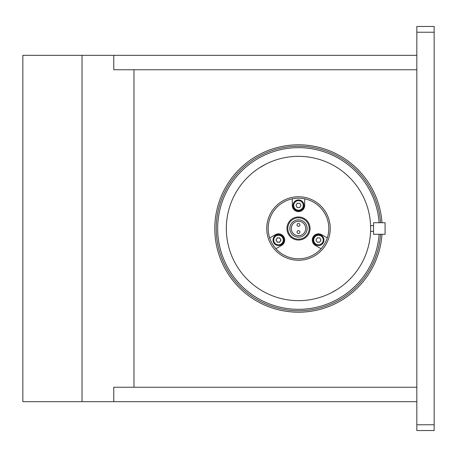 <?xml version="1.0" encoding="UTF-8"?>
<svg xmlns="http://www.w3.org/2000/svg" width="457" height="457" viewBox="0 0 457 457"><rect width="100%" height="100%" fill="white"/><g stroke="black" fill="none" stroke-linecap="round" stroke-linejoin="round"><path stroke-width="0.69" d="M82.02 55.32L416.83 55.32L416.83 401.68L113.77 401.68L113.77 387.245L113.77 401.68L22.85 401.68L22.85 55.32L82.02 55.32L82.02 401.68M113.77 387.245L133.975 387.245L133.975 69.755L133.975 387.245L416.83 387.245L113.77 387.245M113.77 69.755L416.83 69.755L113.77 69.755L113.77 55.32L113.77 69.755M379.104 234.275A80.815 80.815 0 0 1 264.152 301.66A80.815 80.815 0 0 1 225.335 194.156A80.815 80.815 0 0 1 379.104 222.725M381.995 234.275A83.705 83.705 0 0 1 262.924 304.271A83.705 83.705 0 0 1 222.725 192.934A83.705 83.705 0 0 1 381.995 222.725M380.55 234.275A82.26 82.26 0 0 1 298.495 310.76A82.26 82.26 0 0 1 216.235 228.5A82.26 82.26 0 0 1 298.495 146.24A82.26 82.26 0 0 1 380.55 222.725M416.83 26.46L434.15 26.46L434.15 32.23L416.83 32.23L416.83 26.46M416.83 424.77L434.15 424.77L434.15 430.54L416.83 430.54L416.83 32.23M434.15 424.77L434.15 32.23M226.335 228.5A72.16 72.16 0 0 1 298.495 156.34A72.16 72.16 0 0 1 370.65 228.5A72.16 72.16 0 0 1 298.495 300.66A72.16 72.16 0 0 1 226.335 228.5A72.16 72.16 0 0 1 298.495 156.34A72.16 72.16 0 0 1 370.65 228.5A72.16 72.16 0 0 1 298.495 300.66A72.16 72.16 0 0 1 226.335 228.5M330.245 228.5A31.75 31.75 0 0 1 298.495 260.25A31.75 31.75 0 0 1 266.745 228.5A31.75 31.75 0 0 1 298.495 196.75A31.75 31.75 0 0 1 330.245 228.5M226.335 228.066L226.415 231.83M226.381 225.912L226.415 225.164M331.405 292.714L337.42 289.258M332.308 292.246L331.645 292.589M336.792 167.342L337.42 167.742M241.662 184.04L241.359 184.428M241.222 184.599L240.262 185.885M239.342 187.176L240.856 185.091M241.382 184.4L240.096 186.119M242.501 182.983L243.044 182.326M241.302 184.502L241.525 184.211M243.13 182.223L242.153 183.417M239.634 270.241L241.096 272.229M240.331 271.207L241.473 272.72M242.187 273.623L242.524 274.04M242.987 274.606L243.432 275.137M242.57 274.097L241.936 273.315M240.096 270.887L239.891 270.601M241.387 272.606L240.908 271.978M242.947 274.56L242.536 274.057M260.193 289.658L259.565 289.258M265.586 164.286L259.336 167.89M370.576 225.17L370.598 225.781M370.638 229.865L370.604 231.053M370.604 231.088L370.558 232.11M327.286 237.96L321.591 234.67A6.204 6.204 0 0 0 315.387 234.67A6.204 6.204 0 0 0 315.387 245.42L321.082 248.705A30.305 30.305 0 0 0 292.286 198.835L292.286 205.41A6.204 6.204 0 0 0 298.495 211.614A6.204 6.204 0 0 0 304.699 205.41L304.699 198.835A30.305 30.305 0 0 0 275.908 248.705A30.305 30.305 0 0 0 321.082 248.705M275.908 248.705L281.598 245.42A6.204 6.204 0 0 0 283.871 236.943A6.204 6.204 0 0 0 275.394 234.67L269.699 237.96M298.495 237.16A8.66 8.66 0 0 0 307.15 228.5A8.66 8.66 0 0 0 298.495 219.84A8.66 8.66 0 0 0 289.835 228.5A8.66 8.66 0 0 0 298.495 237.16M298.495 217.823A10.677 10.677 0 0 0 287.813 228.5A10.677 10.677 0 0 0 298.495 239.177A10.677 10.677 0 0 0 309.172 228.5A10.677 10.677 0 0 0 298.495 217.823M298.495 240.045A11.545 11.545 0 0 1 286.95 228.5A11.545 11.545 0 0 1 298.495 216.955A11.545 11.545 0 0 1 310.04 228.5A11.545 11.545 0 0 1 298.495 240.045M298.495 226.335A1.445 1.445 0 0 0 299.935 224.89A1.445 1.445 0 0 0 298.495 223.45A1.445 1.445 0 0 0 297.05 224.89A1.445 1.445 0 0 0 298.495 226.335M298.495 233.55A1.445 1.445 0 0 0 299.935 232.11A1.445 1.445 0 0 0 298.495 230.665A1.445 1.445 0 0 0 297.05 232.11A1.445 1.445 0 0 0 298.495 233.55M298.495 221.285A7.215 7.215 0 0 0 291.275 228.5A7.215 7.215 0 0 0 298.495 235.715A7.215 7.215 0 0 0 305.71 228.5A7.215 7.215 0 0 0 298.495 221.285M321.334 235.355A5.484 5.484 0 0 1 323.179 242.884A5.484 5.484 0 0 1 315.65 244.735A5.484 5.484 0 0 1 313.799 237.206A5.484 5.484 0 0 1 321.334 235.355A5.484 5.484 0 0 1 323.179 242.884A5.484 5.484 0 0 1 315.65 244.735M319.786 237.908L320.991 240.096L319.694 242.239L317.198 242.181L315.993 239.994L317.284 237.857L319.786 237.908M277.376 241.896A2.165 2.165 0 0 1 276.645 238.925A2.165 2.165 0 0 1 279.615 238.194A2.165 2.165 0 0 1 280.347 241.165A2.165 2.165 0 0 1 277.376 241.896M281.335 235.355A5.484 5.484 0 0 1 283.186 242.884A5.484 5.484 0 0 1 275.657 244.735A5.484 5.484 0 0 1 273.806 237.206A5.484 5.484 0 0 1 281.335 235.355A5.484 5.484 0 0 1 283.186 242.884A5.484 5.484 0 0 1 275.657 244.735M279.701 242.239L277.199 242.181L275.999 239.994L277.29 237.857L279.793 237.908L280.998 240.096L279.701 242.239M301.334 200.72A5.484 5.484 0 0 1 303.185 208.249A5.484 5.484 0 0 1 295.65 210.1A5.484 5.484 0 0 1 293.8 202.571A5.484 5.484 0 0 1 301.334 200.72A5.484 5.484 0 0 1 303.185 208.249A5.484 5.484 0 0 1 295.65 210.1M300.992 205.461L299.695 207.598L297.199 207.547L295.993 205.359L297.29 203.216L299.786 203.274L300.992 205.461M373.535 233.521L373.535 234.275L385.085 234.275L385.085 222.725L373.535 222.725L373.535 233.521M316.021 244.118A4.764 4.764 0 0 0 322.562 242.513A4.764 4.764 0 0 0 320.957 235.972A4.764 4.764 0 0 0 314.416 237.577A4.764 4.764 0 0 0 316.021 244.118M276.028 244.118A4.764 4.764 0 0 0 282.569 242.513A4.764 4.764 0 0 0 280.964 235.972A4.764 4.764 0 0 0 274.423 237.577A4.764 4.764 0 0 0 276.028 244.118M296.027 209.483A4.764 4.764 0 0 0 302.568 207.878A4.764 4.764 0 0 0 300.963 201.337A4.764 4.764 0 0 0 294.422 202.942A4.764 4.764 0 0 0 296.027 209.483M370.593 231.385L373.535 231.385M370.593 225.615L373.535 225.615"/></g></svg>
